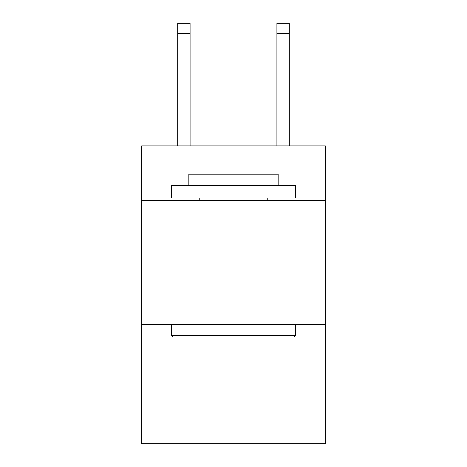 <?xml version="1.0" encoding="UTF-8"?>
<svg xmlns="http://www.w3.org/2000/svg" width="467" height="467" viewBox="0 0 467 467"><rect width="100%" height="100%" fill="white"/><g stroke="black" fill="none" stroke-linecap="round" stroke-linejoin="round"><path stroke-width="0.7" d="M325.301 200.501L325.301 145.914L141.699 145.914L141.699 200.501L325.301 200.501L325.301 443.65L141.699 443.65L141.699 200.501M325.301 324.559L141.699 324.559M172.959 336.964L171.471 335.475L295.529 335.475L294.041 336.964L172.959 336.964M295.529 185.615L295.529 198.02L171.471 198.02L171.471 185.615L295.529 185.615M188.837 185.615L188.837 174.203L278.163 174.203L278.163 185.615M295.529 324.559L295.529 335.475M171.471 324.559L171.471 335.475M267.241 198.02L267.241 200.501M199.759 198.02L199.759 200.501M190.081 145.914L190.081 33.274L177.676 33.274L177.676 23.35L190.081 23.35L190.081 33.274M177.676 145.914L177.676 33.274M289.324 145.914L289.324 23.35L276.919 23.35L276.919 145.914M276.919 33.274L289.324 33.274"/></g></svg>
